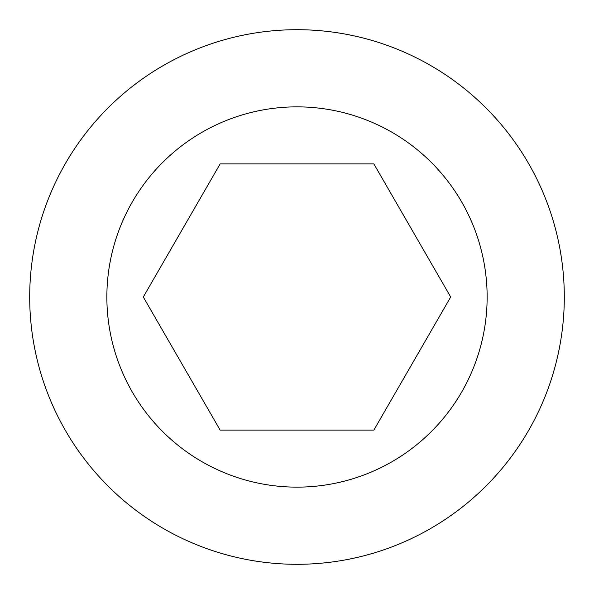 <?xml version="1.0" encoding="UTF-8"?>
<svg xmlns="http://www.w3.org/2000/svg" width="594" height="594" viewBox="0 0 594 594"><rect width="100%" height="100%" fill="white"/><g stroke="black" fill="none" stroke-linecap="round" stroke-linejoin="round"><path stroke-width="0.89" d="M29.7 297A267.3 267.3 0 0 1 297 29.7A267.3 267.3 0 0 1 564.3 297A267.3 267.3 0 0 1 297 564.3A267.3 267.3 0 0 1 29.7 297M106.861 297A190.139 190.139 0 0 1 297 106.861A190.139 190.139 0 0 1 487.139 297A190.139 190.139 0 0 1 297 487.139A190.139 190.139 0 0 1 106.861 297M373.849 430.108L220.151 430.108L143.303 297L220.151 163.892L373.849 163.892L450.698 297L373.849 430.108"/></g></svg>
